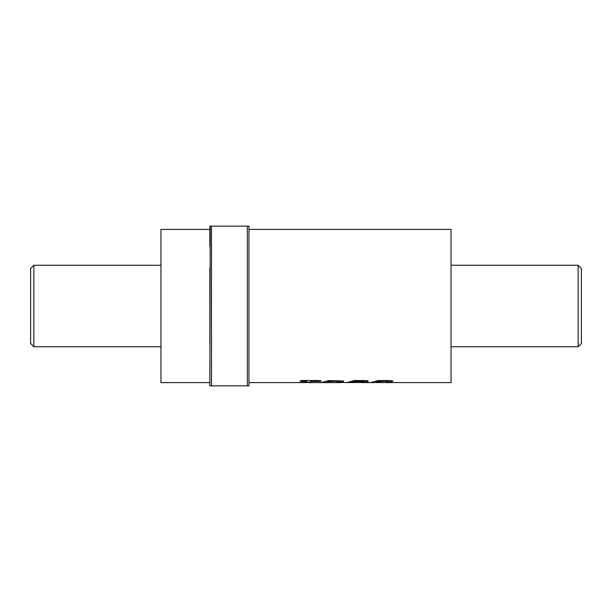 <?xml version="1.0" encoding="UTF-8"?>
<svg xmlns="http://www.w3.org/2000/svg" width="612" height="612" viewBox="0 0 612 612"><rect width="100%" height="100%" fill="white"/><g stroke="black" fill="none" stroke-linecap="round" stroke-linejoin="round"><path stroke-width="0.92" d="M209.855 267.865L209.855 344.135M247.332 226.149L209.855 226.149L209.855 229.408L160.964 229.408L160.964 382.592L209.855 382.592L209.855 385.851L248.962 385.851L248.962 226.149L247.332 226.149L247.332 385.851M209.855 365.639L209.855 382.592M352.489 382.485C351.701 382.255 352.665 381.934 355.381 381.513L366.19 381.834L368.087 381.659L368.064 380.916L366.534 380.557L354.272 380.557L346.828 382.569L366.473 382.408L351.908 382.118M303.598 382.592L309.672 382.485L311.715 381.429L319.938 381.429C321.881 381.047 321.323 380.748 318.263 380.519L301.793 380.526L300.056 381.131L301.28 381.49L306.956 381.498L303.514 382.592L248.962 382.592M300.018 381.169L306.956 381.498M324 382.592L337.074 382.592C342.123 382.722 344.242 382.194 343.431 381.008L328.835 380.557L321.277 382.546L324 382.592L308.586 382.592L311.715 381.108L319.938 381.429L321.254 380.962M337.074 382.263L347.761 382.592M343.485 381.406L343.431 381.008M390.364 380.557L378.086 380.557L370.818 382.538L386.723 382.592L393.072 381.23L390.364 380.557M386.723 382.592L451.036 382.592L451.036 229.408L248.962 229.408M209.855 385.851L210.237 226.149M209.855 229.408L209.855 246.361M308.586 382.263L305.442 382.263M319.938 381.108L321.139 380.863M300.469 381.039L301.28 381.169M338.092 382.263L343.47 381.23M322.31 382.263L324.635 382.592M324.635 382.263L324 382.263M330.503 381.108L326.938 382.439L335.537 382.477L338.987 381.758L337.595 381.108L330.503 381.108L326.655 382.049L328.46 382.148M337.595 381.108L330.503 381.429M338.987 381.758L337.595 381.429M326.624 382.064L328.46 382.477M352.489 382.156C351.701 381.934 352.665 381.613 355.381 381.192L355.381 381.513M355.381 381.192L362.396 381.513M362.396 381.192L363.459 381.834M363.459 381.513L366.19 381.834M366.19 381.513L368.087 381.33M387.648 382.263L393.011 381.108M371.867 382.263L373.909 382.592M373.909 382.263L373.32 382.263M380.136 381.108L380.136 381.429C376.663 381.896 375.76 382.24 377.428 382.477L385.04 382.477L388.597 381.681L387.174 381.108L380.136 381.108C376.663 381.574 375.76 381.919 377.428 382.148M387.174 381.108L380.136 381.429M388.597 381.681L387.174 381.429M376.219 382.056L377.428 382.477M33.859 346.736L30.6 343.477L30.6 268.523L33.859 265.264L33.859 346.736L160.964 346.736M578.141 346.736L578.141 265.264L581.4 268.523L581.4 343.477L578.141 346.736L451.036 346.736M211.484 226.149L211.484 385.851M361.47 382.592L373.32 382.592M347.853 382.263L351.908 382.263M33.859 265.264L160.964 265.264M451.036 265.264L578.141 265.264"/></g></svg>
